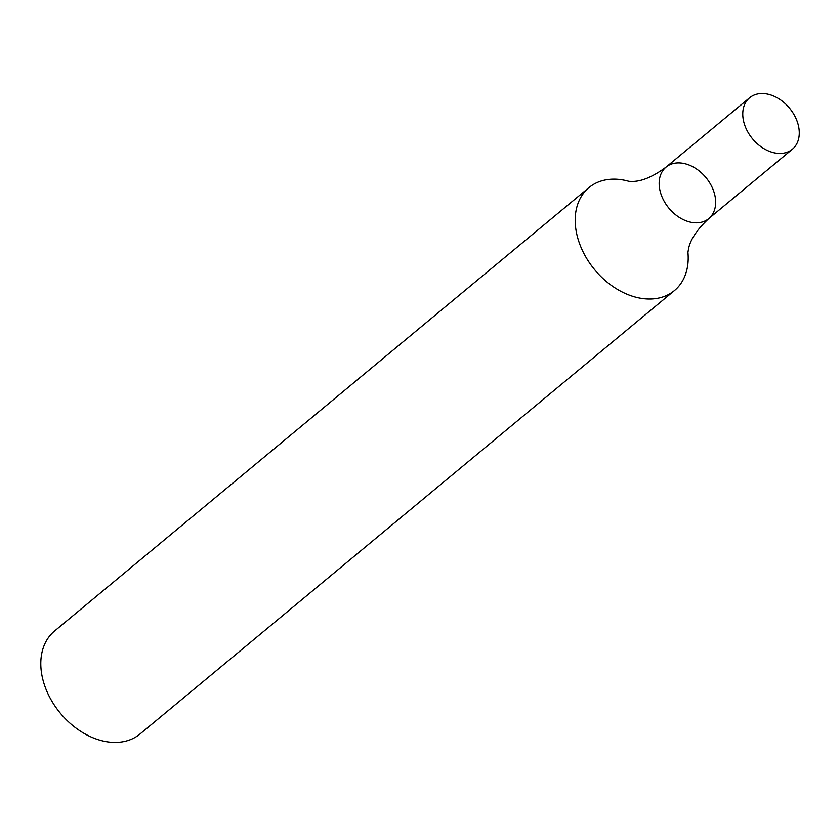 <?xml version="1.0" encoding="UTF-8"?>
<svg xmlns="http://www.w3.org/2000/svg" width="840" height="840" viewBox="0 0 840 840"><rect width="100%" height="100%" fill="white"/><g stroke="black" fill="none" stroke-linecap="round" stroke-linejoin="round"><path stroke-width="1.26" d="M629.107 181.388A66.916 48.048 50.3 0 0 588.966 187.593L54.579 630.998A66.916 48.048 50.3 0 0 43.334 681.335A66.916 48.048 50.3 0 0 85.733 734.318A66.916 48.048 50.3 0 0 140.038 733.981L674.415 290.577A66.916 48.048 50.3 0 0 687.928 252.273M588.966 187.593A66.916 48.048 50.3 0 0 577.721 237.92A66.916 48.048 50.3 0 0 620.109 290.913A66.916 48.048 50.3 0 0 674.415 290.577M714.389 193.441A33.453 24.024 -129.7 0 1 708.76 218.61A33.453 24.024 -129.7 0 1 668.913 208.204A33.453 24.024 -129.7 0 1 666.036 167.118A33.453 24.024 -129.7 0 1 693.189 166.95A33.453 24.024 -129.7 0 1 714.389 193.441M792.372 149.226A33.453 24.024 -129.7 0 1 752.525 138.821A33.453 24.024 -129.7 0 1 749.648 97.734A33.453 24.024 -129.7 0 1 776.8 97.566A33.453 24.024 -129.7 0 1 798 124.058A33.453 24.024 -129.7 0 1 792.372 149.226L708.76 218.61A33.453 24.024 -129.7 0 1 668.913 208.204A33.453 24.024 -129.7 0 1 666.036 167.118C653.258 176.558 642.127 181.335 632.646 181.44L628.782 181.346M708.76 218.61C697.126 229.425 690.375 239.484 688.527 248.777L687.908 252.599M749.648 97.734L666.036 167.118"/></g></svg>
